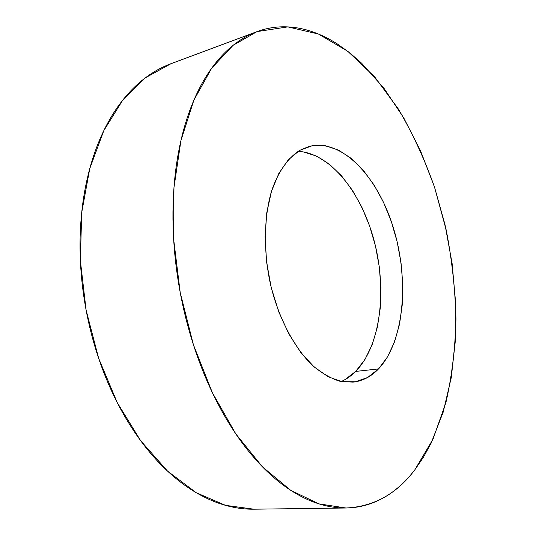 <?xml version="1.0" encoding="UTF-8"?>
<svg xmlns="http://www.w3.org/2000/svg" width="536" height="536" viewBox="0 0 536 536"><rect width="100%" height="100%" fill="white"/><g stroke="black" fill="none" stroke-linecap="round" stroke-linejoin="round"><path stroke-width="0.8" d="M170.816 63.791L145.477 77.733L122.804 100.051L103.817 130.63L89.746 168.666L81.686 212.712L80.38 260.704L86.108 310.143L98.651 358.316L117.23 402.59L140.673 440.733L167.54 471.104L196.31 492.745L225.515 505.354L253.903 509.193L345.814 508.007M257.086 31.591L287.785 26.894L318.491 34.043L347.804 51.315L374.684 76.903L398.402 109.063C412.526 133.176 424.559 159.165 434.495 187.037L446.247 230.179C451.949 259.726 455.185 289.273 455.962 318.833C455.285 348.065 451.942 375.971 445.918 402.563L433.041 439.091L414.837 469.811C396.747 493.917 373.793 506.647 345.995 508.007L318.853 503.853L290.613 490.252L262.479 466.876L235.88 433.999L212.357 392.667L193.389 344.682L180.21 292.535L173.637 239.15L173.965 187.553L180.947 140.506L193.851 100.239L211.626 68.266L233.039 45.372L257.086 31.591C265.91 28.375 274.847 26.78 283.913 26.8C292.971 26.834 301.969 28.314 310.9 31.235C319.825 34.17 328.541 38.344 337.05 43.771L349.566 52.689L361.599 63.181L383.977 88.279L403.776 117.947L420.686 151.172L434.495 187.037L445.021 224.698L452.103 263.37L455.593 302.284L455.365 340.628L451.272 377.565L443.198 412.137L431.058 443.292L423.453 457.215L414.837 469.811C408.754 477.777 402.027 484.638 394.657 490.386C387.28 496.128 379.327 500.53 370.798 503.585C362.262 506.634 353.271 508.108 343.81 508.007C334.35 507.894 324.595 506.018 314.552 502.386C304.495 498.735 294.385 493.214 284.214 485.837C274.037 478.427 264.08 469.174 254.359 458.079C244.624 446.95 235.438 434.153 226.782 419.688C218.139 405.196 210.333 389.391 203.379 372.265C196.437 355.12 190.602 337.157 185.871 318.384C181.155 299.604 177.718 280.616 175.547 261.414C173.403 242.212 172.579 223.425 173.074 205.047C173.597 186.689 175.366 169.289 178.394 152.861C181.443 136.452 185.57 121.438 190.789 107.816C196.015 94.215 202.099 82.276 209.033 71.992C215.975 61.734 223.512 53.238 231.653 46.511C239.78 39.798 248.262 34.827 257.086 31.591M303.075 151.835L316.441 156.05L329.392 164.197L341.512 175.808L352.453 190.374L361.921 207.345L369.666 226.145L375.508 246.192L379.294 266.908L380.908 287.698L380.285 307.952L377.404 327.074L372.279 344.434L364.996 359.415L355.696 371.415L378.523 368.929C371.147 376.641 362.638 381.049 352.99 382.155L339.636 381.17C330.404 378.262 321.232 372.902 312.106 365.09C294.157 347.542 278.827 318.498 270.673 285.239C263.27 251.719 263.799 217.047 271.705 190.588C278.251 171.574 288.06 157.812 299.818 150.301L308.877 146.489C341.975 137.886 378.228 177.101 393.712 228.952C409.41 280.777 404.178 341.633 378.523 368.929L355.696 371.415C380.379 346.089 387.119 291.35 374.577 242.406C362.115 193.476 330.638 152.961 298.096 151.353M341.177 381.518C346.457 379.22 351.294 375.85 355.696 371.415L344.615 379.843M170.575 63.878C161.376 67.288 152.519 72.28 144.01 78.852C135.42 85.505 127.434 93.766 120.051 103.642C112.667 113.538 106.155 124.928 100.507 137.819C94.872 150.73 90.329 164.88 86.892 180.264C83.469 195.674 81.318 211.921 80.447 229.013C79.589 246.118 80.078 263.565 81.921 281.346C83.777 299.128 86.953 316.696 91.428 334.035C95.931 351.375 101.579 367.951 108.386 383.763C115.207 399.561 122.932 414.147 131.568 427.52C140.204 440.873 149.45 452.685 159.299 462.977C169.155 473.234 179.299 481.79 189.737 488.658C200.169 495.492 210.601 500.611 221.04 503.994C231.472 507.364 241.662 509.1 251.612 509.193L254.124 509.187M378.523 368.929L387.582 356.788L394.643 341.613L399.568 324.019L402.281 304.642L402.764 284.1L401.049 263.009L397.203 241.984L391.347 221.623L383.615 202.508L374.215 185.235L363.375 170.374L351.388 158.495L338.598 150.127L325.419 145.738L312.32 145.712L299.818 150.301L288.475 159.581L278.847 173.403L271.464 191.359L266.767 212.772L265.092 236.718L266.586 262.057L271.223 287.531L278.754 311.858L288.79 333.828L300.77 352.427L314.062 366.885L328.012 376.701L341.975 381.672L355.361 381.84L367.683 377.451L378.523 368.929M170.549 63.891L256.838 31.684"/></g></svg>
